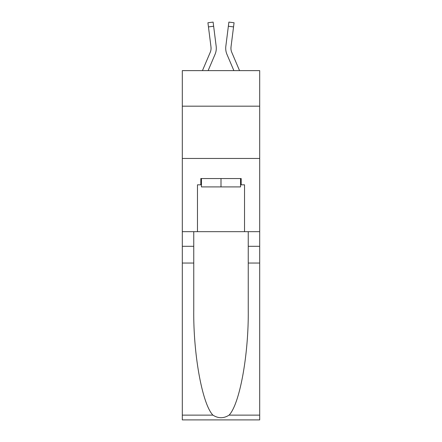 <?xml version="1.0" encoding="UTF-8"?>
<svg xmlns="http://www.w3.org/2000/svg" width="442" height="442" viewBox="0 0 442 442"><rect width="100%" height="100%" fill="white"/><g stroke="black" fill="none" stroke-linecap="round" stroke-linejoin="round"><path stroke-width="0.66" d="M259.692 106.179L259.692 70.621L182.308 70.621L182.308 106.179L259.692 106.179L259.692 231.669L244.531 231.669L244.531 184.817L241.183 184.817L241.183 178.54L200.817 178.54L200.817 184.817L201.447 184.817M182.308 263.04L193.756 263.04L193.756 309.671C193.204 354.246 202.243 404.043 212.911 415.126C218.298 418.568 223.691 418.568 229.089 415.126L259.692 415.126L259.692 419.9L182.308 419.9L182.308 106.179M208.127 70.621L215.039 54.388A15.685 15.685 -21.8 0 0 216.171 46.277L213.641 26.249L208.453 26.907L207.928 22.757L213.116 22.1L213.641 26.249M202.447 70.621L210.232 52.338A10.459 10.459 -31 0 0 211.066 48.261A10.459 10.459 -21.8 0 1 210.232 52.338A10.459 10.459 -21.8 0 0 211.066 48.261A10.459 10.459 -21.8 0 1 210.232 52.338A10.459 10.459 -21.8 0 0 211.066 48.261A10.459 10.459 -21.8 0 1 210.232 52.338A10.459 10.459 -21.8 0 0 211.066 48.261A10.459 10.459 -21.8 0 1 210.232 52.338A10.459 10.459 -21.8 0 0 211.066 48.261A10.459 10.459 -21.8 0 1 210.232 52.338A10.459 10.459 -21.8 0 0 211.066 48.261A10.459 10.459 -21.8 0 1 210.232 52.338A10.459 10.459 -21.8 0 0 211.066 48.261A10.459 10.459 -21.8 0 1 210.232 52.338A10.459 10.459 -21.8 0 0 211.066 48.261A10.459 10.459 -21.8 0 1 210.232 52.338A10.459 10.459 -21.8 0 0 211.066 48.261A10.459 10.459 -21.8 0 1 210.232 52.338A10.459 10.459 -21.8 0 0 211.066 48.261A10.459 10.459 -21.8 0 1 210.232 52.338A10.459 10.459 -21.8 0 0 211.066 48.261A10.459 10.459 -21.8 0 1 210.232 52.338A10.459 10.459 -21.8 0 0 211.066 48.261A10.459 10.459 -21.8 0 1 210.232 52.338A10.459 10.459 -21.8 0 0 211.066 48.261A10.459 10.459 -21.8 0 1 210.232 52.338A10.459 10.459 -21.8 0 0 211.066 48.261A10.459 10.459 -21.8 0 1 210.232 52.338A10.459 10.459 -21.8 0 0 211.066 48.261A10.459 10.459 -21.8 0 1 210.232 52.338A10.459 10.459 -21.8 0 0 211.066 48.261A10.459 10.459 -21.8 0 1 210.232 52.338A10.459 10.459 -21.8 0 0 211.066 48.261A10.459 10.459 -21.8 0 1 210.232 52.338A10.459 10.459 -21.8 0 0 211.066 48.261A10.459 10.459 -21.8 0 1 210.232 52.338A10.459 10.459 -21.8 0 0 211.066 48.261A10.459 10.459 -21.8 0 1 210.232 52.338A10.459 10.459 -21.8 0 0 211.066 48.261A10.459 10.459 -21.8 0 1 210.232 52.338A10.459 10.459 -21.8 0 0 211.066 48.261A10.459 10.459 -21.8 0 1 210.232 52.338A10.459 10.459 -21.8 0 0 211.066 48.261A10.459 10.459 -21.8 0 1 210.232 52.338A10.459 10.459 -21.8 0 0 211.066 48.261A10.459 10.459 -21.8 0 1 210.232 52.338A10.459 10.459 -21.8 0 0 211.066 48.261A10.459 10.459 -21.8 0 1 210.232 52.338A10.459 10.459 -21.8 0 0 211.066 48.261A10.459 10.459 -21.8 0 1 210.232 52.338A10.459 10.459 -21.8 0 0 211.066 48.261A10.459 10.459 -21.8 0 1 210.232 52.338A10.459 10.459 -21.8 0 0 211.066 48.261A10.459 10.459 -21.8 0 1 210.232 52.338A10.459 10.459 -21.8 0 0 211.066 48.261A10.459 10.459 -21.8 0 1 210.232 52.338A10.459 10.459 -21.8 0 0 211.066 48.261A10.459 10.459 -21.8 0 1 210.232 52.338A10.459 10.459 -21.8 0 0 211.066 48.261A10.459 10.459 -21.8 0 1 210.232 52.338A10.459 10.459 -21.8 0 0 211.066 48.261A10.459 10.459 -21.8 0 1 210.232 52.338A10.459 10.459 -21.8 0 0 210.983 46.935L208.453 26.907M216.094 45.648L216.171 46.277M239.553 70.621L231.768 52.338A10.459 10.459 31 0 1 230.934 48.261A10.459 10.459 21.8 0 0 231.768 52.338A10.459 10.459 21.8 0 1 230.934 48.261A10.459 10.459 21.8 0 0 231.768 52.338A10.459 10.459 21.8 0 1 230.934 48.261A10.459 10.459 21.8 0 0 231.768 52.338A10.459 10.459 21.8 0 1 230.934 48.261A10.459 10.459 21.8 0 0 231.768 52.338A10.459 10.459 21.8 0 1 230.934 48.261A10.459 10.459 21.8 0 0 231.768 52.338A10.459 10.459 21.8 0 1 230.934 48.261A10.459 10.459 21.8 0 0 231.768 52.338A10.459 10.459 21.8 0 1 230.934 48.261A10.459 10.459 21.8 0 0 231.768 52.338A10.459 10.459 21.8 0 1 230.934 48.261A10.459 10.459 21.8 0 0 231.768 52.338A10.459 10.459 21.8 0 1 230.934 48.261A10.459 10.459 21.8 0 0 231.768 52.338A10.459 10.459 21.8 0 1 230.934 48.261A10.459 10.459 21.8 0 0 231.768 52.338A10.459 10.459 21.8 0 1 230.934 48.261A10.459 10.459 21.8 0 0 231.768 52.338A10.459 10.459 21.8 0 1 230.934 48.261A10.459 10.459 21.8 0 0 231.768 52.338A10.459 10.459 21.8 0 1 230.934 48.261A10.459 10.459 21.8 0 0 231.768 52.338A10.459 10.459 21.8 0 1 230.934 48.261A10.459 10.459 21.8 0 0 231.768 52.338A10.459 10.459 21.8 0 1 230.934 48.261A10.459 10.459 21.8 0 0 231.768 52.338A10.459 10.459 21.8 0 1 230.934 48.261A10.459 10.459 21.8 0 0 231.768 52.338A10.459 10.459 21.8 0 1 230.934 48.261A10.459 10.459 21.8 0 0 231.768 52.338A10.459 10.459 21.8 0 1 230.934 48.261A10.459 10.459 21.8 0 0 231.768 52.338A10.459 10.459 21.8 0 1 230.934 48.261A10.459 10.459 21.8 0 0 231.768 52.338A10.459 10.459 21.8 0 1 230.934 48.261A10.459 10.459 21.8 0 0 231.768 52.338A10.459 10.459 21.8 0 1 230.934 48.261A10.459 10.459 21.8 0 0 231.768 52.338A10.459 10.459 21.8 0 1 230.934 48.261A10.459 10.459 21.8 0 0 231.768 52.338A10.459 10.459 21.8 0 1 230.934 48.261A10.459 10.459 21.8 0 0 231.768 52.338A10.459 10.459 21.8 0 1 230.934 48.261A10.459 10.459 21.8 0 0 231.768 52.338A10.459 10.459 21.8 0 1 230.934 48.261A10.459 10.459 21.8 0 0 231.768 52.338A10.459 10.459 21.8 0 1 230.934 48.261A10.459 10.459 21.8 0 0 231.768 52.338A10.459 10.459 21.8 0 1 230.934 48.261A10.459 10.459 21.8 0 0 231.768 52.338A10.459 10.459 21.8 0 1 230.934 48.261A10.459 10.459 21.8 0 0 231.768 52.338A10.459 10.459 21.8 0 1 230.934 48.261A10.459 10.459 21.8 0 0 231.768 52.338A10.459 10.459 21.8 0 1 230.934 48.261A10.459 10.459 21.8 0 0 231.768 52.338A10.459 10.459 21.8 0 1 230.934 48.261A10.459 10.459 21.8 0 0 231.768 52.338A10.459 10.459 21.8 0 1 231.017 46.935L233.547 26.907L228.359 26.249L228.884 22.1L234.072 22.757L233.547 26.907M233.873 70.621L226.961 54.388A15.685 15.685 21.8 0 1 225.829 46.277L228.359 26.249M230.945 48.753L231.017 46.935L230.945 48.753M240.553 178.54L240.553 186.911L201.447 186.911L201.447 178.54M221 178.54L221 186.911M229.089 415.126C239.757 404.043 248.796 354.246 248.244 309.671L248.244 231.669M248.244 263.04L259.692 263.04L259.692 231.669M193.756 231.669L193.756 263.04M259.692 415.126L259.692 263.04M182.308 231.669L197.469 231.669L197.469 184.817L200.817 184.817M182.308 158.463L259.692 158.463M197.469 231.669L244.531 231.669M240.553 184.817L241.183 184.817M211.055 48.753L210.983 46.935L211.055 48.753M225.724 49.012L225.707 48.239M225.829 46.277L225.906 45.648M248.244 246.304L259.692 246.304M193.756 246.304L182.308 246.304M182.308 415.126L212.911 415.126M207.928 22.757L213.116 22.1M228.884 22.1L234.072 22.757"/></g></svg>
